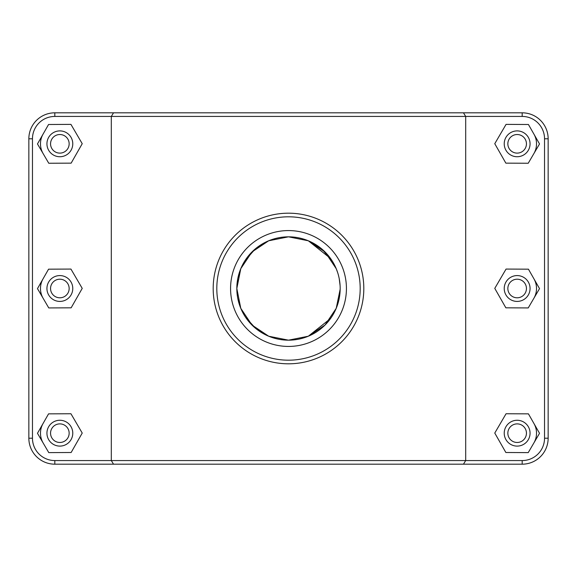 <?xml version="1.0" encoding="UTF-8"?>
<svg xmlns="http://www.w3.org/2000/svg" width="577" height="577" viewBox="0 0 577 577"><rect width="100%" height="100%" fill="white"/><g stroke="black" fill="none" stroke-linecap="round" stroke-linejoin="round"><path stroke-width="0.87" d="M236.83 288.37L236.83 288.5A51.67 51.67 0 0 1 288.5 236.83A51.67 51.67 0 0 1 340.17 288.5A51.67 51.67 0 0 1 288.5 340.17A51.67 51.67 0 0 1 236.83 288.5L237.782 278.604M239.311 272.669L240.746 268.774M244.756 260.999L254.998 249.163L268.673 240.782L288.5 236.83L308.327 240.782L322.045 249.199L332.302 261.085M244.54 261.352L240.782 268.673L251.961 251.961L268.687 240.782L288.5 236.83L308.313 240.782L325.039 251.961L336.218 268.68L337.689 272.676M339.204 278.561L340.091 285.565M340.17 288.385L340.17 289.055M340.163 289.236L336.218 308.327L325.039 325.039L308.327 336.218L288.5 340.17L268.673 336.218L251.961 325.039L240.782 308.327L251.961 325.039L268.687 336.218L288.5 340.17L308.313 336.218L325.039 325.039L336.218 308.32M533.977 423.583A19.38 19.38 0 0 1 533.876 442.956M504.226 433.183A12.918 12.918 0 0 1 523.606 421.996A12.918 12.918 0 0 1 523.606 444.369A12.918 12.918 0 0 1 504.226 433.183M507.847 433.183A9.304 9.304 0 0 0 521.796 441.232A9.304 9.304 0 0 0 521.796 425.126A9.304 9.304 0 0 0 507.847 433.183M505.856 452.498L494.77 433.06L506.065 413.745L528.438 413.86L539.524 433.298L528.229 452.62L505.856 452.498M533.977 278.9A19.38 19.38 0 0 1 533.876 298.28M504.226 288.5A12.918 12.918 0 0 1 523.606 277.313A12.918 12.918 0 0 1 523.606 299.687A12.918 12.918 0 0 1 504.226 288.5M507.847 288.5A9.304 9.304 0 0 0 521.796 296.556A9.304 9.304 0 0 0 521.796 280.444A9.304 9.304 0 0 0 507.847 288.5M505.856 307.815L494.77 288.377L506.065 269.062L528.438 269.185L539.524 288.623L528.229 307.938L505.856 307.815M43.124 442.956A19.38 19.38 0 0 1 43.023 423.583M72.774 433.183A12.918 12.918 0 0 0 53.394 421.996A12.918 12.918 0 0 0 53.394 444.369A12.918 12.918 0 0 0 72.774 433.183M69.153 433.183A9.304 9.304 0 0 1 55.204 441.232A9.304 9.304 0 0 1 55.204 425.126A9.304 9.304 0 0 1 69.153 433.183M71.144 452.498L82.23 433.06L70.935 413.745L48.562 413.86L37.476 433.298L48.771 452.62L71.144 452.498M43.124 298.28A19.38 19.38 0 0 1 43.023 278.9M72.774 288.5A12.918 12.918 0 0 0 53.394 277.313A12.918 12.918 0 0 0 53.394 299.687A12.918 12.918 0 0 0 72.774 288.5M69.153 288.5A9.304 9.304 0 0 1 55.204 296.556A9.304 9.304 0 0 1 55.204 280.444A9.304 9.304 0 0 1 69.153 288.5M71.144 307.815L82.23 288.377L70.935 269.062L48.562 269.185L37.476 288.623L48.771 307.938L71.144 307.815M340.163 289.322L336.218 308.313M240.782 308.313L236.83 288.5L240.782 268.687M533.977 134.217A19.38 19.38 0 0 1 533.876 153.597M504.226 143.817A12.918 12.918 0 0 1 523.606 132.631A12.918 12.918 0 0 1 523.606 155.004A12.918 12.918 0 0 1 504.226 143.817M507.847 143.817A9.304 9.304 0 0 0 521.796 151.874A9.304 9.304 0 0 0 521.796 135.768A9.304 9.304 0 0 0 507.847 143.817M505.856 163.14L494.77 143.702L506.065 124.38L528.438 124.502L539.524 143.94L528.229 163.255L505.856 163.14M72.774 143.817A12.918 12.918 0 0 0 53.394 132.631A12.918 12.918 0 0 0 53.394 155.004A12.918 12.918 0 0 0 72.774 143.817M69.153 143.817A9.304 9.304 0 0 1 55.204 151.874A9.304 9.304 0 0 1 55.204 135.768A9.304 9.304 0 0 1 69.153 143.817M71.144 163.14L82.23 143.702L70.935 124.38L48.562 124.502L37.476 143.94L48.771 163.255L71.144 163.14M43.124 153.597A19.38 19.38 0 0 1 43.023 134.217M463.468 464.182L522.185 464.182A25.965 25.965 0 0 0 548.15 438.217L548.15 138.783A25.965 25.965 0 0 0 522.185 112.818L54.815 112.818A25.965 25.965 0 0 0 28.85 138.783L28.85 438.217A25.965 25.965 0 0 0 54.815 464.182L463.468 464.182L465.697 460.569L54.815 460.569A22.352 22.352 0 0 1 32.463 438.217L32.463 138.783A22.352 22.352 0 0 1 54.815 116.431L522.185 116.431A22.352 22.352 0 0 1 544.537 138.783L544.537 438.217A22.352 22.352 0 0 1 522.185 460.569L465.697 460.569L465.697 116.431L463.468 112.818M113.532 112.818L111.303 116.431L111.303 460.569L113.532 464.182M216.808 288.5A71.692 71.692 0 0 1 324.346 226.415A71.692 71.692 0 0 1 324.346 350.585A71.692 71.692 0 0 1 216.808 288.5M346.431 288.5A57.931 57.931 0 0 1 259.535 338.67A57.931 57.931 0 0 1 259.535 238.33A57.931 57.931 0 0 1 346.431 288.5M213.187 288.5A75.313 75.313 0 0 0 326.156 353.723A75.313 75.313 0 0 0 326.156 223.277A75.313 75.313 0 0 0 213.187 288.5M339.189 298.533L337.891 303.668M336.131 308.529L332.475 315.633M330.571 318.504L308.32 336.218L288.5 340.17L268.68 336.218L255.734 328.45L245.824 317.638M244.54 315.648L240.782 308.327M239.051 303.502L237.803 298.475M237.803 278.525L239.051 273.498M245.824 259.361L255.734 248.55L268.68 240.782L288.5 236.83L308.32 240.782L330.571 258.496M332.475 261.367L336.131 268.471M54.815 460.569L54.815 464.182M522.185 116.431L522.185 112.818M544.537 138.783L548.15 138.783M544.537 438.217L548.15 438.217M522.185 460.569L522.185 464.182M32.463 438.217L28.85 438.217M32.463 138.783L28.85 138.783M54.815 116.431L54.815 112.818"/></g></svg>
